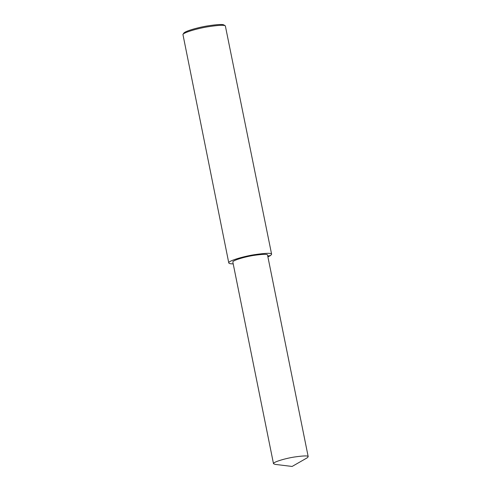 <?xml version="1.0" encoding="UTF-8"?>
<svg xmlns="http://www.w3.org/2000/svg" width="491" height="491" viewBox="0 0 491 491"><rect width="100%" height="100%" fill="white"/><g stroke="black" fill="none" stroke-linecap="round" stroke-linejoin="round"><path stroke-width="0.74" d="M267.908 256.867L270.529 255.572L271.621 254.277L225.344 25.882C224.184 24.851 218.194 25.176 207.355 26.864C196.909 28.619 183.978 32.424 182.928 34.438L228.775 262.912C228.978 263.563 230.457 263.882 233.2 263.863M225.344 25.882L224.074 25.059C222.975 24.077 217.28 24.384 206.987 25.992C197.057 27.656 184.776 31.271 183.781 33.185L182.928 34.438M271.621 254.277C271.769 252.865 265.956 253.012 254.191 254.719C242.634 256.554 227.855 261.059 228.775 262.912M308.201 456.698L267.552 255.093C267.669 253.957 262.961 254.074 253.43 255.455C244.07 256.946 232.096 260.592 232.844 262.096L273.493 463.694L275.07 464.376L292.108 466.45L307.311 457.753L308.201 456.698C308.317 455.556 303.61 455.679 294.084 457.06C284.725 458.545 272.75 462.191 273.493 463.694M267.73 255.989L270.529 255.572"/></g></svg>
